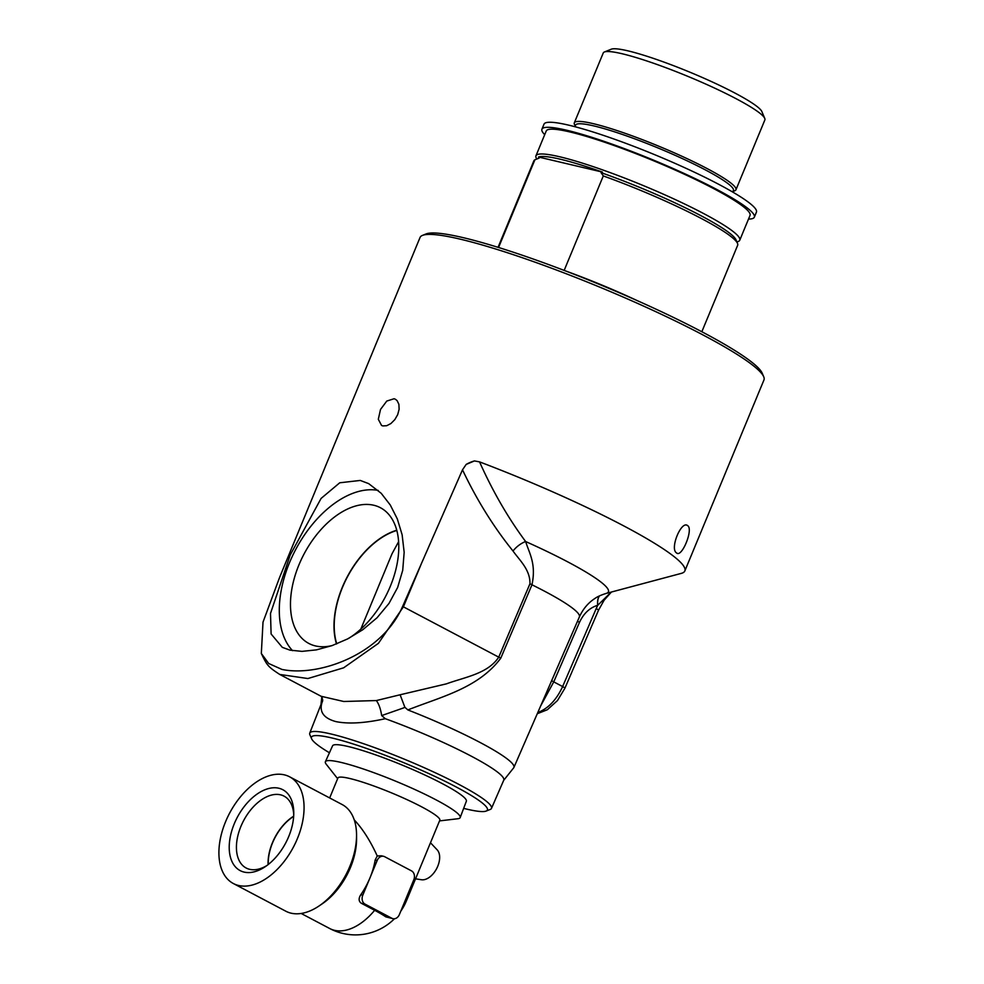 <?xml version="1.0" encoding="UTF-8"?>
<svg xmlns="http://www.w3.org/2000/svg" width="984" height="984" viewBox="0 0 984 984"><rect width="100%" height="100%" fill="white"/><g stroke="black" fill="none" stroke-linecap="round" stroke-linejoin="round"><path stroke-width="1.48" d="M338.631 434.325L420.045 237.476A186.124 22.89 22.5 0 1 422.456 235.41A186.124 22.89 22.5 0 1 460.192 239.149A186.124 22.89 22.5 0 1 644.987 306.725A186.124 22.89 22.5 0 1 763.719 376.761A186.124 22.89 22.5 0 1 763.965 379.935L684.839 570.941A186.124 22.89 -157.5 0 0 479.54 461.877L474.448 460.93L466.182 464.411L462.505 469.811L402.616 606.452C381.657 654.618 318.681 677.103 281.965 669.44L268.693 663.499L261.326 653.474L263.011 622.146L279.591 577.423L338.631 434.325M289.96 650.141L282.297 647.337L271.104 633.979L270.502 613.462L290.206 555.001L321.091 498.433L339.738 482.787L360.255 480.438L368.68 483.636L381.226 493.316L390.279 505.013L397.315 518.912L402.124 534.742L404.166 552.295L402.714 570.314L397.634 587.485L389 603.413L377.044 617.768L362.776 629.735L347.61 638.923L332.038 645.615L316.381 649.883L301.977 651.371L289.96 650.141M382.825 425.924L381.558 425.445L378.311 419.282L380.513 409.442L386.786 401.054L394.092 398.741L395.383 399.233L397.093 400.611L398.889 404.301L399.123 409.246L397.696 414.633L394.805 419.639L390.919 423.526L386.7 425.715L382.825 425.924M687.742 525.702C693.56 529.515 681.617 558.358 676.488 552.885C669.551 548.678 681.494 519.835 687.742 525.702L687.053 525.321M677.152 553.254L676.488 552.885M336.749 643.856A74.55 44.661 117.8 0 1 396.823 530.462M398.618 541.68L392.013 553.795L360.808 629.133M329.431 752.76A95.202 11.71 22.5 0 1 311.633 738.799A95.202 11.71 22.5 0 1 332.026 738A95.202 11.71 22.5 0 1 436.81 777.311A95.202 11.71 22.5 0 1 486.133 811.074A95.202 11.71 22.5 0 1 463.661 808.368M460.18 817.581L466.354 801.247A72.41 8.905 -157.5 0 0 423.858 774.543A72.41 8.905 -157.5 0 0 348.164 746.512A72.41 8.905 -157.5 0 0 332.567 745.835L325.384 761.739A72.951 8.967 22.5 0 1 341.104 762.428A72.951 8.967 22.5 0 1 417.364 790.669A72.951 8.967 22.5 0 1 460.18 817.581A72.951 8.967 22.5 0 1 457.868 818.737L439.541 820.902M503.685 780.349L513.673 767.84A103.406 12.718 -157.5 0 0 513.894 767.471A103.406 12.718 -157.5 0 0 407.868 709.931C440.992 696.758 478.359 688.259 500.77 658.185L531.975 584.791C536.341 563.93 529.503 553.734 525.616 541.52A123.504 15.191 -157.5 0 1 606.046 593.463L681.272 573.389A186.124 22.89 -157.5 0 0 684.839 570.941M763.719 376.761L762.219 373.219A183.368 22.546 -157.5 0 0 601.679 285.348A183.368 22.546 -157.5 0 0 426.011 233.958L422.456 235.41M332.284 645.529A76.727 45.965 117.8 0 1 315.495 645.934A76.727 45.965 117.8 0 1 309.788 643.93A76.727 45.965 117.8 0 1 300.969 560.24A76.727 45.965 117.8 0 1 373.772 505.247A76.727 45.965 117.8 0 1 381.374 508.248A76.727 45.965 117.8 0 1 395.765 569.908A76.727 45.965 117.8 0 1 348.607 638.407M396.761 530.216A74.858 44.846 -62.2 0 0 336.503 643.954M611.421 592.024L604.078 600.265L598.469 610.314A6.888 0.922 -156.7 0 0 596.23 608.555L562.627 686.561C556.477 699.907 548.199 708.554 537.793 712.527M540.683 705.885L553.758 681.875L579.478 622.38C583.672 613.426 589.736 607.731 597.694 605.283A13.788 7.675 73.4 0 1 599.379 595.947M378.237 490.413A92.545 55.436 -62.2 0 0 295.987 548.974A92.545 55.436 -62.2 0 0 292.555 650.67M261.313 653.474C267.094 665.442 267.709 666.574 279.751 674.446L307.881 678.542L343.65 667.804L378.422 643.339L403.391 606.833L421.521 563.365M479.54 461.877C492.849 491.582 508.211 518.125 525.616 541.52A17.232 9.237 -41 0 0 513.008 551.015C519.712 560.449 530.278 569.748 529.958 583.758L498.74 657.152C487.781 673.757 465.284 676.967 446.367 683.868L400.107 694.778L404.891 707.311L407.868 709.931M474.448 460.93A17.232 7.798 -26.5 0 0 466.182 464.411M400.107 694.778L376.343 700.559C378.865 703.929 380.636 708.935 381.681 715.577L403.108 708.086A132.717 94.944 141.3 0 0 404.891 707.311M376.343 700.559L343.76 701.494L321.387 696.34L322.727 700.091L321.67 703.695C319.542 712.453 324.289 718.431 335.901 721.604C348.471 724.15 364.941 723.179 385.31 718.701L381.681 715.577M322.149 697.422L322.518 701.617M321.67 703.695A98.892 12.165 -157.5 0 0 321.03 704.47L309.751 733.117A98.351 12.091 -157.5 0 0 309.898 734.802L311.633 738.799M486.133 811.074L490.18 809.475A98.351 12.091 -157.5 0 0 491.483 808.393L503.759 780.152A98.892 12.165 -157.5 0 0 385.31 718.701M491.483 808.393A98.351 12.091 -157.5 0 0 434.03 772.169A98.351 12.091 -157.5 0 0 330.968 733.978A98.351 12.091 -157.5 0 0 309.751 733.117M597.694 605.283L597.768 605.258A13.788 7.675 73.4 0 1 599.465 595.91M596.23 608.555A52.521 41.562 103.3 0 1 597.768 605.258L611.248 592.073M244.118 872.095A45.719 27.392 117.8 0 1 234.278 823.756A45.719 27.392 117.8 0 1 278.853 788.245A45.719 27.392 117.8 0 1 293.773 812.895A45.719 27.392 117.8 0 1 265.446 866.56A45.719 27.392 117.8 0 1 244.118 872.095M293.736 814.887A40.627 24.342 -62.2 0 0 284.548 796.413A40.627 24.342 -62.2 0 0 243.577 820.717A40.627 24.342 -62.2 0 0 246.64 868.257A40.627 24.342 -62.2 0 0 249.665 869.327A40.627 24.342 -62.2 0 0 267.082 865.416M268.288 864.481A39.003 23.358 117.8 0 1 293.65 816.413M293.663 816.179A39.274 23.53 -62.2 0 0 268.103 864.629M377.179 860.459L369.984 877.839A55.153 33.038 -62.2 0 0 375.175 859.991L377.179 860.459A6.888 5.449 -76.7 0 1 383.649 856.326A6.888 5.449 -76.7 0 1 384.683 856.72L411.533 870.889A6.888 5.449 -76.7 0 1 413.797 879.782L399.393 914.542A6.888 5.449 -76.7 0 1 392.936 918.675A6.888 5.449 -76.7 0 1 391.89 918.281L385.777 916.842A48.72 5.99 -157.5 0 0 374.646 910.298L361.214 903.214C358.594 901.209 358.459 898.392 360.784 894.751A55.153 33.038 -62.2 0 0 369.984 877.839L362.776 895.219L360.784 894.751M392.936 918.675L385.777 916.842M361.214 903.214L365.039 904.124L391.89 918.281M365.039 904.124A6.888 5.449 -76.7 0 1 362.776 895.219M375.175 859.991L377.241 855.982L381.349 855.785M418.323 872.119L429.27 845.686M430.475 842.759L437.203 849.881A17.232 10.32 117.8 0 1 436.625 868.663A17.232 10.32 117.8 0 1 421.447 879.745L415.543 878.823M329.665 797.938L337.918 778.012A55.153 6.777 22.5 0 1 349.812 778.504A55.153 6.777 22.5 0 1 407.548 799.894A55.153 6.777 22.5 0 1 439.811 820.226L406.417 900.864A55.153 6.777 22.5 0 0 405.814 899.056M377.241 855.982C370.341 840.865 362.678 828.836 354.252 819.893M394.449 918.761A55.153 55.153 0 0 1 329.726 928.527L329.726 928.527A55.153 33.038 -62.2 0 0 374.646 910.298M337.635 778.688L326.196 764.199A72.951 8.967 22.5 0 1 325.384 761.739M233.343 883.521L285.815 911.209A60.319 36.137 -62.2 0 0 291.055 913.164A60.319 36.137 -62.2 0 0 319.197 905.87A60.319 36.137 -62.2 0 0 356.552 835.072A60.319 36.137 -62.2 0 0 342.112 804.518L289.64 776.819A60.319 36.137 -62.2 0 0 284.401 774.863A60.319 36.137 -62.2 0 0 227.452 817.47A60.319 36.137 -62.2 0 0 233.343 883.521A60.319 36.137 -62.2 0 0 238.583 885.477A60.319 36.137 -62.2 0 0 295.52 842.87A60.319 36.137 -62.2 0 0 289.64 776.819M319.197 905.87L322.408 903.693A55.153 33.038 -62.2 0 0 356.565 838.958L356.552 835.072M748.516 219.075A114.956 14.133 -157.5 0 0 754.334 217.181A114.956 14.133 -157.5 0 0 730.854 197.243A114.956 14.133 -157.5 0 0 615.258 145.288A114.956 14.133 -157.5 0 0 541.938 129.199A114.956 14.133 -157.5 0 0 544.706 134.66M736.93 242.002L738.332 241.437A110.294 13.567 -157.5 0 0 739.759 240.207L750.029 215.398A110.294 13.567 -157.5 0 0 685.491 174.746A110.294 13.567 -157.5 0 0 570.019 131.979A110.294 13.567 -157.5 0 0 546.231 130.983L535.96 155.792A110.294 13.567 -157.5 0 0 536.096 157.674L536.686 159.051M754.334 217.181L756.425 212.126A114.956 14.133 -157.5 0 0 732.945 192.188A114.956 14.133 -157.5 0 0 617.349 140.232A114.956 14.133 -157.5 0 0 544.029 124.144L541.938 129.199M735.934 189.801L764.875 119.913A87.465 10.75 -157.5 0 0 764.765 118.424L761.874 111.573A82.127 10.098 -157.5 0 0 709.476 80.676A82.127 10.098 -157.5 0 0 627.927 50.848A82.127 10.098 -157.5 0 0 611.273 49.2L604.385 51.992A87.465 10.75 -157.5 0 0 603.254 52.964L574.312 122.852A87.465 10.75 -157.5 0 0 574.582 124.685L575.775 126.936A85.46 10.504 -157.5 0 1 593.955 125.94A85.46 10.504 -157.5 0 1 688.714 161.573A85.46 10.504 -157.5 0 1 732.01 191.646L734.433 190.896A87.465 10.75 -157.5 0 0 735.934 189.801A87.465 10.75 -157.5 0 0 684.753 157.563A87.465 10.75 -157.5 0 0 593.18 123.64A87.465 10.75 -157.5 0 0 574.312 122.852M602.442 172.102L538.482 157.01A108.4 13.333 22.5 0 1 602.442 172.102A195.951 117.391 117.8 0 1 601.064 172.643L603.29 175.939L564.164 270.403M498.568 247.488L534.89 159.802L539.207 158.055A195.951 117.391 117.8 0 1 538.482 157.01M534.89 159.802A110.294 13.567 -157.5 0 0 533.857 160.847L498.039 247.328M539.207 158.055A107.539 13.223 -157.5 0 0 538.851 158.178L537.313 158.793M764.765 118.424A87.465 10.75 -157.5 0 0 708.972 85.51A87.465 10.75 -157.5 0 0 622.122 53.751A87.465 10.75 -157.5 0 0 604.385 51.992M739.759 240.207A110.294 13.567 -157.5 0 0 675.221 199.555A110.294 13.567 -157.5 0 0 559.748 156.788A110.294 13.567 -157.5 0 0 535.96 155.792M701.838 331.743L737.668 245.262A110.294 13.567 -157.5 0 0 737.52 243.392L736.02 239.85A107.539 13.223 -157.5 0 0 601.064 172.643M737.52 243.392A110.294 13.567 -157.5 0 0 603.29 175.939M637.177 300.6A110.294 13.567 -157.5 0 0 565.788 271.03M551.667 680.633A13.788 1.857 -156.6 0 0 553.758 681.875L562.627 686.561A6.888 0.922 23.3 0 1 564.853 688.32L557.485 700.546L547.35 709.735L537.264 713.732M579.478 622.38A13.788 1.857 23.4 0 1 577.51 621.212M529.958 583.758A17.232 1.87 23 0 0 531.975 584.791A106.284 13.075 22.5 0 1 579.379 616.931L513.894 767.471M500.77 658.185A17.232 1.87 -157 0 1 498.74 657.152L403.391 606.833A17.232 1.771 22.6 0 0 402.616 606.452M462.505 469.811C476.65 499.7 493.476 526.772 513.008 551.015M598.469 610.314L564.853 688.32M606.046 593.463C601.089 595.013 597.399 596.673 594.951 598.444C588.186 602.823 582.995 608.985 579.379 616.931M320.956 704.655L321.829 696.881M322.174 696.832L279.751 674.446M381.325 855.785L383.649 856.326M400.796 911.172A55.153 55.153 0 0 0 406.417 900.864M329.726 928.527L301.178 913.472"/></g></svg>
